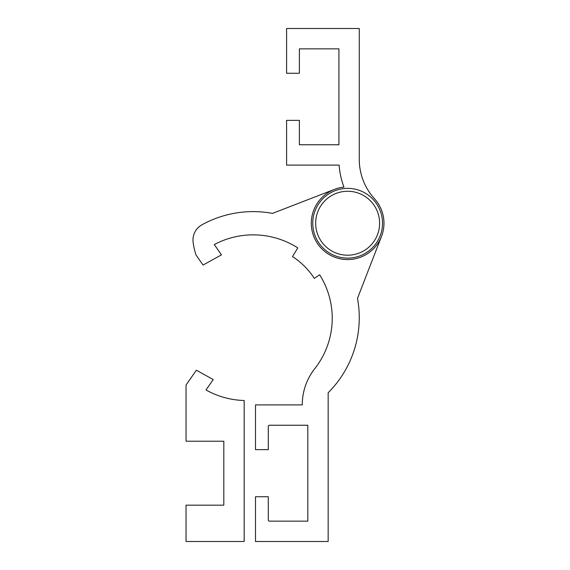 <?xml version="1.0" encoding="UTF-8"?>
<svg xmlns="http://www.w3.org/2000/svg" width="570" height="570" viewBox="0 0 570 570"><rect width="100%" height="100%" fill="white"/><g stroke="black" fill="none" stroke-linecap="round" stroke-linejoin="round"><path stroke-width="0.85" d="M223.818 505.17L223.818 441.223L186.034 441.223L186.034 385.007L196.379 370.222L213.251 379.577L205.984 389.958A82.835 82.835 0 0 0 244.167 400.503L244.167 541.5L186.034 541.5L186.034 505.17L223.818 505.17M334.512 189.361L272.503 213.387A106.091 106.091 0 0 0 202.008 224.765A17.442 17.442 0 0 0 193.109 242.165A63.947 63.947 0 0 0 196.08 255.075L203.062 265.05L221.466 254.847L214.27 244.566A82.835 82.835 0 0 1 297.796 247.907L292.495 256.593A72.661 72.661 0 0 1 314.277 278.381L319.649 274.811A81.382 81.382 0 0 1 314.811 368.598A58.71 58.71 0 0 0 302.25 404.892L255.495 404.892L255.495 449.652L268.285 449.652L268.285 426.403A1.161 1.161 0 0 1 269.453 425.241L307.814 425.241L307.814 521.151L269.453 521.151A1.161 1.161 0 0 1 268.285 519.99L268.285 496.741L255.495 496.741L255.495 541.5L328.163 541.5L328.163 392.744A106.091 106.091 0 0 0 357.483 298.367L381.515 236.365M311.305 223.233A36.33 36.33 0 0 1 343.952 187.095A79.059 79.059 0 0 1 339.129 165.108L286.596 165.108L286.596 120.348L299.385 120.348L299.385 144.759L338.915 144.759L338.915 48.849L299.385 48.849L299.385 73.259L286.596 73.259L286.596 28.5L359.264 28.5L359.264 159.315A58.71 58.71 0 0 0 374.526 198.802A36.33 36.33 0 0 1 347.636 259.571A36.33 36.33 0 0 1 311.305 223.233M379.606 223.233A31.97 31.97 0 0 1 347.636 255.21A31.97 31.97 0 0 1 315.666 223.233A31.97 31.97 0 0 1 347.636 191.263A31.97 31.97 0 0 1 379.606 223.233M382.513 223.233A34.877 34.877 0 0 1 347.636 258.117A34.877 34.877 0 0 1 312.759 223.233A34.877 34.877 0 0 1 347.636 188.357A34.877 34.877 0 0 1 382.513 223.233"/></g></svg>
